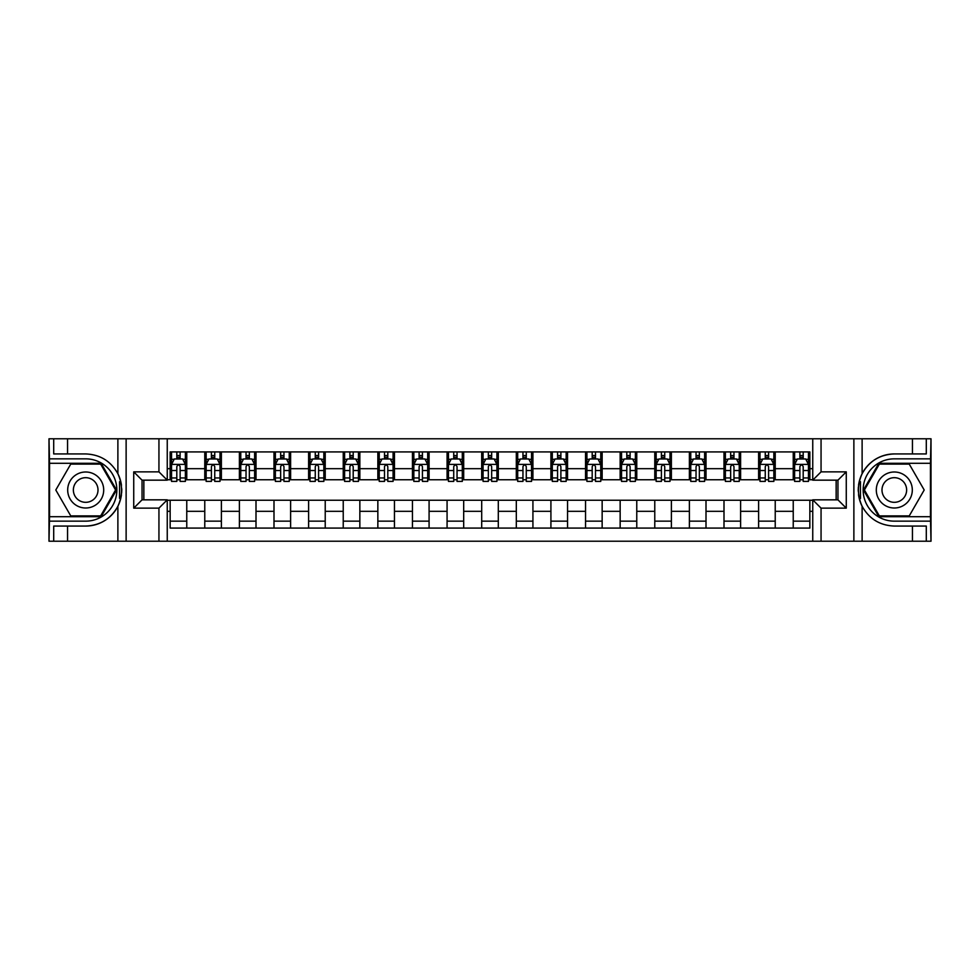 <?xml version="1.0" encoding="UTF-8"?>
<svg xmlns="http://www.w3.org/2000/svg" width="980" height="980" viewBox="0 0 980 980"><rect width="100%" height="100%" fill="white"/><g stroke="black" fill="none" stroke-linecap="round" stroke-linejoin="round"><path stroke-width="1.47" d="M930.449 516.717L931 541.23L931 438.771L930.449 463.283L878.876 463.283L863.454 490L878.876 516.717L930.449 516.717L930.449 463.283M167.249 541.23L812.751 541.23L812.751 499.837L837.949 499.837L837.949 480.163L812.751 480.163L812.751 438.771L167.249 438.771L167.249 480.163L142.051 480.163L142.051 499.837L167.249 499.837L167.249 541.23L67.559 541.23L67.559 526.064L85.689 526.064A36.064 36.064 0 0 0 120.736 498.526L119.548 498.318L120.785 498.318A36.064 36.064 0 0 0 121.459 494.692M49.551 463.283L49 438.771L49 541.23L49.551 516.717L101.124 516.717L116.547 490L101.124 463.283L49.551 463.283L49.551 516.717M167.249 500.241L170.153 500.241L170.153 528.073L809.848 528.073L809.848 500.241L812.751 500.241M170.153 511.327L167.249 511.327M167.249 468.673L170.153 468.673L170.153 479.759L167.249 479.759M812.751 479.759L809.848 479.759L809.848 451.927L170.153 451.927L170.153 468.673M809.848 468.673L812.751 468.673M812.751 511.327L809.848 511.327M143.852 480.163L143.852 499.837M793.236 451.927L793.236 479.759L794.621 479.759M799.876 479.759L803.196 479.759M808.463 479.759L809.848 479.759M793.236 479.759L773.845 479.759M758.618 451.927L758.618 479.759L760.002 479.759M765.258 479.759L768.59 479.759M758.618 479.759L739.226 479.759M724 451.927L724 479.759L725.384 479.759M730.651 479.759L733.971 479.759M724 479.759L704.62 479.759M689.381 451.927L689.381 479.759L690.765 479.759M696.033 479.759L699.353 479.759M689.381 479.759L670.002 479.759M654.775 451.927L654.775 479.759L656.159 479.759M661.414 479.759L664.734 479.759M654.775 479.759L635.383 479.759M620.156 451.927L620.156 479.759L621.541 479.759M626.796 479.759L630.128 479.759M620.156 479.759L600.765 479.759M585.538 451.927L585.538 479.759L586.922 479.759M592.19 479.759L595.509 479.759M585.538 479.759L566.158 479.759M550.919 451.927L550.919 479.759L552.304 479.759M557.571 479.759L560.891 479.759M550.919 479.759L531.54 479.759M516.313 451.927L516.313 479.759L517.697 479.759M522.952 479.759L526.272 479.759M516.313 479.759L496.921 479.759M481.695 451.927L481.695 479.759L483.079 479.759M488.334 479.759L491.666 479.759M481.695 479.759L462.303 479.759M447.076 451.927L447.076 479.759L448.46 479.759M453.728 479.759L457.048 479.759M447.076 479.759L427.697 479.759M412.458 451.927L412.458 479.759L413.842 479.759M419.109 479.759L422.429 479.759M412.458 479.759L393.078 479.759M377.851 451.927L377.851 479.759L379.236 479.759M384.491 479.759L387.81 479.759M377.851 479.759L358.46 479.759M343.233 451.927L343.233 479.759L344.617 479.759M349.872 479.759L353.204 479.759M343.233 479.759L323.841 479.759M308.614 451.927L308.614 479.759L309.999 479.759M315.266 479.759L318.586 479.759M308.614 479.759L289.235 479.759M273.996 451.927L273.996 479.759L275.38 479.759M280.648 479.759L283.967 479.759M273.996 479.759L254.616 479.759M239.389 451.927L239.389 479.759L240.774 479.759M246.029 479.759L249.349 479.759M239.389 479.759L219.998 479.759M204.771 451.927L204.771 479.759L206.155 479.759M211.411 479.759L214.743 479.759M204.771 479.759L185.379 479.759M170.153 479.759L171.537 479.759M176.804 479.759L180.124 479.759M836.148 499.837L836.148 480.163M170.153 500.241L186.764 500.241L186.764 528.073M809.848 500.241L186.764 500.241M186.764 451.927L186.764 479.759M170.153 458.848L171.537 458.848M176.804 458.848L180.124 458.848M185.379 458.848L186.764 458.848M170.153 521.152L186.764 521.152M204.771 500.241L204.771 528.073M221.382 451.927L221.382 479.759M204.771 458.848L206.155 458.848M211.411 458.848L214.743 458.848M219.998 458.848L221.382 458.848M221.382 500.241L221.382 528.073M204.771 521.152L221.382 521.152M239.389 500.241L239.389 528.073M256 500.241L256 528.073M239.389 521.152L256 521.152M256 451.927L256 479.759M239.389 458.848L240.774 458.848M246.029 458.848L249.349 458.848M254.616 458.848L256 458.848M273.996 500.241L273.996 528.073M290.619 500.241L290.619 528.073M273.996 521.152L290.619 521.152M290.619 451.927L290.619 479.759M273.996 458.848L275.38 458.848M280.648 458.848L283.967 458.848M289.235 458.848L290.619 458.848M308.614 500.241L308.614 528.073M325.225 500.241L325.225 528.073M308.614 521.152L325.225 521.152M325.225 451.927L325.225 479.759M308.614 458.848L309.999 458.848M315.266 458.848L318.586 458.848M323.841 458.848L325.225 458.848M343.233 500.241L343.233 528.073M359.844 500.241L359.844 528.073M343.233 521.152L359.844 521.152M359.844 451.927L359.844 479.759M343.233 458.848L344.617 458.848M349.872 458.848L353.204 458.848M358.46 458.848L359.844 458.848M377.851 500.241L377.851 528.073M394.462 500.241L394.462 528.073M377.851 521.152L394.462 521.152M394.462 451.927L394.462 479.759M377.851 458.848L379.236 458.848M384.491 458.848L387.81 458.848M393.078 458.848L394.462 458.848M412.458 500.241L412.458 528.073M429.081 500.241L429.081 528.073M412.458 521.152L429.081 521.152M429.081 451.927L429.081 479.759M412.458 458.848L413.842 458.848M419.109 458.848L422.429 458.848M427.697 458.848L429.081 458.848M447.076 500.241L447.076 528.073M463.687 500.241L463.687 528.073M447.076 521.152L463.687 521.152M463.687 451.927L463.687 479.759M447.076 458.848L448.46 458.848M453.728 458.848L457.048 458.848M462.303 458.848L463.687 458.848M481.695 500.241L481.695 528.073M498.305 500.241L498.305 528.073M481.695 521.152L498.305 521.152M498.305 451.927L498.305 479.759M481.695 458.848L483.079 458.848M488.334 458.848L491.666 458.848M496.921 458.848L498.305 458.848M516.313 500.241L516.313 528.073M532.924 500.241L532.924 528.073M516.313 521.152L532.924 521.152M532.924 451.927L532.924 479.759M516.313 458.848L517.697 458.848M522.952 458.848L526.272 458.848M531.54 458.848L532.924 458.848M550.919 500.241L550.919 528.073M567.543 500.241L567.543 528.073M550.919 521.152L567.543 521.152M567.543 451.927L567.543 479.759M550.919 458.848L552.304 458.848M557.571 458.848L560.891 458.848M566.158 458.848L567.543 458.848M585.538 500.241L585.538 528.073M602.149 500.241L602.149 528.073M585.538 521.152L602.149 521.152M602.149 451.927L602.149 479.759M585.538 458.848L586.922 458.848M592.19 458.848L595.509 458.848M600.765 458.848L602.149 458.848M620.156 500.241L620.156 528.073M636.767 500.241L636.767 528.073M620.156 521.152L636.767 521.152M636.767 451.927L636.767 479.759M620.156 458.848L621.541 458.848M626.796 458.848L630.128 458.848M635.383 458.848L636.767 458.848M654.775 500.241L654.775 528.073M671.386 500.241L671.386 528.073M654.775 521.152L671.386 521.152M671.386 451.927L671.386 479.759M654.775 458.848L656.159 458.848M661.414 458.848L664.734 458.848M670.002 458.848L671.386 458.848M689.381 500.241L689.381 528.073M706.004 500.241L706.004 528.073M689.381 521.152L706.004 521.152M706.004 451.927L706.004 479.759M689.381 458.848L690.765 458.848M696.033 458.848L699.353 458.848M704.62 458.848L706.004 458.848M724 500.241L724 528.073M740.611 500.241L740.611 528.073M724 521.152L740.611 521.152M740.611 451.927L740.611 479.759M724 458.848L725.384 458.848M730.651 458.848L733.971 458.848M739.226 458.848L740.611 458.848M758.618 500.241L758.618 528.073M775.229 500.241L775.229 528.073M758.618 521.152L775.229 521.152M775.229 451.927L775.229 479.759M758.618 458.848L760.002 458.848M765.258 458.848L768.59 458.848M773.845 458.848L775.229 458.848M793.236 500.241L793.236 528.073M793.236 521.152L809.848 521.152M793.236 458.848L794.621 458.848M799.876 458.848L803.196 458.848M808.463 458.848L809.848 458.848M180.124 455.529L176.804 455.529M185.379 477.946L180.124 477.946L180.124 481.413L185.379 481.413L185.379 464.52L182.611 458.983L174.305 458.983L171.537 464.52L171.537 481.413L176.804 481.413L176.804 477.946L171.537 477.946M171.537 464.52L171.537 451.927M185.379 464.52L185.379 451.927M176.804 458.983L176.804 451.927M180.124 451.927L180.124 458.983M180.124 477.946L180.124 466.603C179.022 464.471 177.907 464.471 176.804 466.603L176.804 477.946M121.459 485.321A36.064 36.064 0 0 0 120.797 481.707L119.548 481.707L119.548 498.318M119.548 481.707L120.748 481.486A36.064 36.064 0 0 0 117.882 473.732C110.85 461.127 100.119 454.524 85.689 453.936L67.559 453.936L67.559 438.771L49.551 438.771M85.689 526.064C100.119 525.476 110.85 518.873 117.882 506.268C122.782 495.427 122.782 484.586 117.882 473.732L117.882 438.771L67.559 438.771M158.944 541.23L158.944 508.142L133.733 508.142L133.733 471.858L158.944 471.858L158.944 438.771L126.126 438.771L126.126 541.23M49.551 521.152L85.689 521.152A31.152 31.152 0 0 0 116.841 490A31.152 31.152 0 0 0 85.689 458.848L49.551 458.848M67.559 541.23L49.551 541.23M117.882 438.771L126.126 438.771M158.944 438.771L167.249 438.771M67.559 526.064L53.704 526.064L53.704 541.23M67.559 453.936L53.704 453.936L53.704 438.771M158.944 508.142L167.249 499.837M133.733 508.142L142.051 499.837M133.733 471.858L142.051 480.163M158.944 471.858L167.249 480.163M121.63 493.099L121.765 490.123M121.765 489.89L121.74 488.726M121.385 484.794L121.189 483.618M812.751 438.771L912.441 438.771L912.441 453.936L894.311 453.936C879.881 454.524 869.15 461.127 862.118 473.732C857.218 484.573 857.218 495.415 862.118 506.268A36.064 36.064 0 0 1 859.252 498.514L860.452 498.514L860.452 481.682L859.215 481.682A36.064 36.064 0 0 0 858.541 485.308M858.541 494.68A36.064 36.064 0 0 0 859.203 498.293L860.452 498.293M894.311 453.936A36.064 36.064 0 0 0 859.264 481.474L860.452 481.682M912.441 541.23L862.118 541.23L862.118 506.268C869.15 518.873 879.881 525.476 894.311 526.064L912.441 526.064L912.441 541.23L930.449 541.23M821.056 438.771L821.056 471.858L846.267 471.858L846.267 508.142L821.056 508.142L821.056 541.23L853.874 541.23L853.874 438.771M930.449 458.848L894.311 458.848A31.152 31.152 0 0 0 863.16 490A31.152 31.152 0 0 0 894.311 521.152L930.449 521.152M912.441 438.771L930.449 438.771M862.118 541.23L853.874 541.23M821.056 541.23L812.751 541.23M912.441 453.936L926.296 453.936L926.296 438.771M912.441 526.064L926.296 526.064L926.296 541.23M821.056 471.858L812.751 480.163M846.267 471.858L837.949 480.163M846.267 508.142L837.949 499.837M821.056 508.142L812.751 499.837M858.37 486.901L858.235 489.877M858.235 490.11L858.26 491.274M858.615 495.206L858.811 496.382M214.743 455.529L211.411 455.529M219.998 477.946L214.743 477.946L214.743 481.413L219.998 481.413L219.998 464.52L217.229 458.983L208.924 458.983L206.155 464.52L206.155 481.413L211.411 481.413L211.411 477.946L206.155 477.946M206.155 464.52L206.155 451.927M219.998 464.52L219.998 451.927M211.411 458.983L211.411 451.927M214.743 451.927L214.743 458.983M214.743 477.946L214.743 466.603C213.628 464.471 212.525 464.471 211.411 466.603L211.411 477.946M249.349 455.529L246.029 455.529M254.616 477.946L249.349 477.946L249.349 481.413L254.616 481.413L254.616 464.52L251.848 458.983L243.542 458.983L240.774 464.52L240.774 481.413L246.029 481.413L246.029 477.946L240.774 477.946M240.774 464.52L240.774 451.927M254.616 464.52L254.616 451.927M246.029 458.983L246.029 451.927M249.349 451.927L249.349 458.983M249.349 477.946L249.349 466.603C248.246 464.471 247.144 464.471 246.029 466.603L246.029 477.946M283.967 455.529L280.648 455.529M289.235 477.946L283.967 477.946L283.967 481.413L289.235 481.413L289.235 464.52L286.466 458.983L278.149 458.983L275.38 464.52L275.38 481.413L280.648 481.413L280.648 477.946L275.38 477.946M275.38 464.52L275.38 451.927M289.235 464.52L289.235 451.927M280.648 458.983L280.648 451.927M283.967 451.927L283.967 458.983M283.967 477.946L283.967 466.603C282.865 464.471 281.75 464.471 280.648 466.603L280.648 477.946M318.586 455.529L315.266 455.529M323.841 477.946L318.586 477.946L318.586 481.413L323.841 481.413L323.841 464.52L321.073 458.983L312.767 458.983L309.999 464.52L309.999 481.413L315.266 481.413L315.266 477.946L309.999 477.946M309.999 464.52L309.999 451.927M323.841 464.52L323.841 451.927M315.266 458.983L315.266 451.927M318.586 451.927L318.586 458.983M318.586 477.946L318.586 466.603C317.483 464.471 316.369 464.471 315.266 466.603L315.266 477.946M76.697 474.406A17.995 17.995 0 0 0 70.107 499.004A17.995 17.995 0 0 0 94.693 505.594A17.995 17.995 0 0 0 101.283 480.996A17.995 17.995 0 0 0 76.697 474.406M79.527 479.33A12.324 12.324 0 0 0 75.019 496.162A12.324 12.324 0 0 0 91.851 500.67A12.324 12.324 0 0 0 96.359 483.838A12.324 12.324 0 0 0 79.527 479.33M115.591 490L100.646 515.897L70.744 515.897L55.799 490L70.744 464.104L100.646 464.104L115.591 490M885.308 505.594A17.995 17.995 0 0 0 909.893 499.004A17.995 17.995 0 0 0 903.303 474.406A17.995 17.995 0 0 0 878.717 480.996A17.995 17.995 0 0 0 885.308 505.594M888.149 500.67A12.324 12.324 0 0 0 904.981 496.162A12.324 12.324 0 0 0 900.473 479.33A12.324 12.324 0 0 0 883.642 483.838A12.324 12.324 0 0 0 888.149 500.67M879.354 464.104L909.256 464.104L924.201 490L909.256 515.897L879.354 515.897L864.409 490L879.354 464.104M353.204 455.529L349.872 455.529M358.46 477.946L353.204 477.946L353.204 481.413L358.46 481.413L358.46 464.52L355.691 458.983L347.385 458.983L344.617 464.52L344.617 481.413L349.872 481.413L349.872 477.946L344.617 477.946M344.617 464.52L344.617 451.927M358.46 464.52L358.46 451.927M349.872 458.983L349.872 451.927M353.204 451.927L353.204 458.983M353.204 477.946L353.204 466.603C352.09 464.471 350.987 464.471 349.872 466.603L349.872 477.946M387.81 455.529L384.491 455.529M393.078 477.946L387.81 477.946L387.81 481.413L393.078 481.413L393.078 464.52L390.31 458.983L382.004 458.983L379.236 464.52L379.236 481.413L384.491 481.413L384.491 477.946L379.236 477.946M379.236 464.52L379.236 451.927M393.078 464.52L393.078 451.927M384.491 458.983L384.491 451.927M387.81 451.927L387.81 458.983M387.81 477.946L387.81 466.603C386.708 464.471 385.606 464.471 384.491 466.603L384.491 477.946M422.429 455.529L419.109 455.529M427.697 477.946L422.429 477.946L422.429 481.413L427.697 481.413L427.697 464.52L424.928 458.983L416.61 458.983L413.842 464.52L413.842 481.413L419.109 481.413L419.109 477.946L413.842 477.946M413.842 464.52L413.842 451.927M427.697 464.52L427.697 451.927M419.109 458.983L419.109 451.927M422.429 451.927L422.429 458.983M422.429 477.946L422.429 466.603C421.327 464.471 420.212 464.471 419.109 466.603L419.109 477.946M457.048 455.529L453.728 455.529M462.303 477.946L457.048 477.946L457.048 481.413L462.303 481.413L462.303 464.52L459.534 458.983L451.229 458.983L448.46 464.52L448.46 481.413L453.728 481.413L453.728 477.946L448.46 477.946M448.46 464.52L448.46 451.927M462.303 464.52L462.303 451.927M453.728 458.983L453.728 451.927M457.048 451.927L457.048 458.983M457.048 477.946L457.048 466.603C455.945 464.471 454.83 464.471 453.728 466.603L453.728 477.946M491.666 455.529L488.334 455.529M496.921 477.946L491.666 477.946L491.666 481.413L496.921 481.413L496.921 464.52L494.153 458.983L485.847 458.983L483.079 464.52L483.079 481.413L488.334 481.413L488.334 477.946L483.079 477.946M483.079 464.52L483.079 451.927M496.921 464.52L496.921 451.927M488.334 458.983L488.334 451.927M491.666 451.927L491.666 458.983M491.666 477.946L491.666 466.603C490.551 464.471 489.449 464.471 488.334 466.603L488.334 477.946M526.272 455.529L522.952 455.529M531.54 477.946L526.272 477.946L526.272 481.413L531.54 481.413L531.54 464.52L528.771 458.983L520.466 458.983L517.697 464.52L517.697 481.413L522.952 481.413L522.952 477.946L517.697 477.946M517.697 464.52L517.697 451.927M531.54 464.52L531.54 451.927M522.952 458.983L522.952 451.927M526.272 451.927L526.272 458.983M526.272 477.946L526.272 466.603C525.17 464.471 524.067 464.471 522.952 466.603L522.952 477.946M560.891 455.529L557.571 455.529M566.158 477.946L560.891 477.946L560.891 481.413L566.158 481.413L566.158 464.52L563.39 458.983L555.072 458.983L552.304 464.52L552.304 481.413L557.571 481.413L557.571 477.946L552.304 477.946M552.304 464.52L552.304 451.927M566.158 464.52L566.158 451.927M557.571 458.983L557.571 451.927M560.891 451.927L560.891 458.983M560.891 477.946L560.891 466.603C559.788 464.471 558.673 464.471 557.571 466.603L557.571 477.946M595.509 455.529L592.19 455.529M600.765 477.946L595.509 477.946L595.509 481.413L600.765 481.413L600.765 464.52L597.996 458.983L589.691 458.983L586.922 464.52L586.922 481.413L592.19 481.413L592.19 477.946L586.922 477.946M586.922 464.52L586.922 451.927M600.765 464.52L600.765 451.927M592.19 458.983L592.19 451.927M595.509 451.927L595.509 458.983M595.509 477.946L595.509 466.603C594.407 464.471 593.292 464.471 592.19 466.603L592.19 477.946M630.128 455.529L626.796 455.529M635.383 477.946L630.128 477.946L630.128 481.413L635.383 481.413L635.383 464.52L632.615 458.983L624.309 458.983L621.541 464.52L621.541 481.413L626.796 481.413L626.796 477.946L621.541 477.946M621.541 464.52L621.541 451.927M635.383 464.52L635.383 451.927M626.796 458.983L626.796 451.927M630.128 451.927L630.128 458.983M630.128 477.946L630.128 466.603C629.013 464.471 627.911 464.471 626.796 466.603L626.796 477.946M664.734 455.529L661.414 455.529M670.002 477.946L664.734 477.946L664.734 481.413L670.002 481.413L670.002 464.52L667.233 458.983L658.928 458.983L656.159 464.52L656.159 481.413L661.414 481.413L661.414 477.946L656.159 477.946M656.159 464.52L656.159 451.927M670.002 464.52L670.002 451.927M661.414 458.983L661.414 451.927M664.734 451.927L664.734 458.983M664.734 477.946L664.734 466.603C663.632 464.471 662.529 464.471 661.414 466.603L661.414 477.946M699.353 455.529L696.033 455.529M704.62 477.946L699.353 477.946L699.353 481.413L704.62 481.413L704.62 464.52L701.852 458.983L693.534 458.983L690.765 464.52L690.765 481.413L696.033 481.413L696.033 477.946L690.765 477.946M690.765 464.52L690.765 451.927M704.62 464.52L704.62 451.927M696.033 458.983L696.033 451.927M699.353 451.927L699.353 458.983M699.353 477.946L699.353 466.603C698.25 464.471 697.135 464.471 696.033 466.603L696.033 477.946M733.971 455.529L730.651 455.529M739.226 477.946L733.971 477.946L733.971 481.413L739.226 481.413L739.226 464.52L736.458 458.983L728.152 458.983L725.384 464.52L725.384 481.413L730.651 481.413L730.651 477.946L725.384 477.946M725.384 464.52L725.384 451.927M739.226 464.52L739.226 451.927M730.651 458.983L730.651 451.927M733.971 451.927L733.971 458.983M733.971 477.946L733.971 466.603C732.869 464.471 731.754 464.471 730.651 466.603L730.651 477.946M768.59 455.529L765.258 455.529M773.845 477.946L768.59 477.946L768.59 481.413L773.845 481.413L773.845 464.52L771.076 458.983L762.771 458.983L760.002 464.52L760.002 481.413L765.258 481.413L765.258 477.946L760.002 477.946M760.002 464.52L760.002 451.927M773.845 464.52L773.845 451.927M765.258 458.983L765.258 451.927M768.59 451.927L768.59 458.983M768.59 477.946L768.59 466.603C767.475 464.471 766.372 464.471 765.258 466.603L765.258 477.946M803.196 455.529L799.876 455.529M808.463 477.946L803.196 477.946L803.196 481.413L808.463 481.413L808.463 464.52L805.695 458.983L797.389 458.983L794.621 464.52L794.621 481.413L799.876 481.413L799.876 477.946L794.621 477.946M794.621 464.52L794.621 451.927M808.463 464.52L808.463 451.927M799.876 458.983L799.876 451.927M803.196 451.927L803.196 458.983M803.196 477.946L803.196 466.603C802.093 464.471 800.991 464.471 799.876 466.603L799.876 477.946M204.771 511.327L186.764 511.327M204.771 468.673L186.764 468.673M239.389 468.673L221.382 468.673M239.389 511.327L221.382 511.327M273.996 468.673L256 468.673M273.996 511.327L256 511.327M308.614 468.673L290.619 468.673M308.614 511.327L290.619 511.327M343.233 468.673L325.225 468.673M343.233 511.327L325.225 511.327M377.851 468.673L359.844 468.673M377.851 511.327L359.844 511.327M412.458 468.673L394.462 468.673M412.458 511.327L394.462 511.327M447.076 468.673L429.081 468.673M447.076 511.327L429.081 511.327M481.695 468.673L463.687 468.673M481.695 511.327L463.687 511.327M516.313 468.673L498.305 468.673M516.313 511.327L498.305 511.327M550.919 468.673L532.924 468.673M550.919 511.327L532.924 511.327M585.538 468.673L567.543 468.673M585.538 511.327L567.543 511.327M620.156 468.673L602.149 468.673M620.156 511.327L602.149 511.327M654.775 468.673L636.767 468.673M654.775 511.327L636.767 511.327M689.381 468.673L671.386 468.673M689.381 511.327L671.386 511.327M724 468.673L706.004 468.673M724 511.327L706.004 511.327M758.618 468.673L740.611 468.673M758.618 511.327L740.611 511.327M793.236 468.673L775.229 468.673M793.236 511.327L775.229 511.327M185.318 464.385L171.61 464.385M171.537 459.314L174.146 459.314M182.782 459.314L185.379 459.314M176.804 470.523L171.537 470.523M185.379 470.523L180.124 470.523M180.124 457.28L176.804 457.28M117.882 541.23L117.882 506.268M862.118 438.771L862.118 473.732M219.936 464.385L206.229 464.385M206.155 459.314L208.752 459.314M217.401 459.314L219.998 459.314M211.411 470.523L206.155 470.523M219.998 470.523L214.743 470.523M214.743 457.28L211.411 457.28M254.543 464.385L240.835 464.385M240.774 459.314L243.371 459.314M252.007 459.314L254.616 459.314M246.029 470.523L240.774 470.523M254.616 470.523L249.349 470.523M249.349 457.28L246.029 457.28M289.161 464.385L275.454 464.385M275.38 459.314L277.989 459.314M286.625 459.314L289.235 459.314M280.648 470.523L275.38 470.523M289.235 470.523L283.967 470.523M283.967 457.28L280.648 457.28M323.78 464.385L310.072 464.385M309.999 459.314L312.608 459.314M321.244 459.314L323.841 459.314M315.266 470.523L309.999 470.523M323.841 470.523L318.586 470.523M318.586 457.28L315.266 457.28M358.398 464.385L344.691 464.385M344.617 459.314L347.214 459.314M355.863 459.314L358.46 459.314M349.872 470.523L344.617 470.523M358.46 470.523L353.204 470.523M353.204 457.28L349.872 457.28M393.005 464.385L379.297 464.385M379.236 459.314L381.833 459.314M390.469 459.314L393.078 459.314M384.491 470.523L379.236 470.523M393.078 470.523L387.81 470.523M387.81 457.28L384.491 457.28M427.623 464.385L413.915 464.385M413.842 459.314L416.451 459.314M425.087 459.314L427.697 459.314M419.109 470.523L413.842 470.523M427.697 470.523L422.429 470.523M422.429 457.28L419.109 457.28M462.242 464.385L448.534 464.385M448.46 459.314L451.07 459.314M459.706 459.314L462.303 459.314M453.728 470.523L448.46 470.523M462.303 470.523L457.048 470.523M457.048 457.28L453.728 457.28M496.848 464.385L483.152 464.385M483.079 459.314L485.676 459.314M494.324 459.314L496.921 459.314M488.334 470.523L483.079 470.523M496.921 470.523L491.666 470.523M491.666 457.28L488.334 457.28M531.466 464.385L517.759 464.385M517.697 459.314L520.294 459.314M528.931 459.314L531.54 459.314M522.952 470.523L517.697 470.523M531.54 470.523L526.272 470.523M526.272 457.28L522.952 457.28M566.085 464.385L552.377 464.385M552.304 459.314L554.913 459.314M563.549 459.314L566.158 459.314M557.571 470.523L552.304 470.523M566.158 470.523L560.891 470.523M560.891 457.28L557.571 457.28M600.703 464.385L586.996 464.385M586.922 459.314L589.531 459.314M598.168 459.314L600.765 459.314M592.19 470.523L586.922 470.523M600.765 470.523L595.509 470.523M595.509 457.28L592.19 457.28M635.31 464.385L621.602 464.385M621.541 459.314L624.138 459.314M632.786 459.314L635.383 459.314M626.796 470.523L621.541 470.523M635.383 470.523L630.128 470.523M630.128 457.28L626.796 457.28M669.928 464.385L656.22 464.385M656.159 459.314L658.756 459.314M667.392 459.314L670.002 459.314M661.414 470.523L656.159 470.523M670.002 470.523L664.734 470.523M664.734 457.28L661.414 457.28M704.547 464.385L690.839 464.385M690.765 459.314L693.375 459.314M702.011 459.314L704.62 459.314M696.033 470.523L690.765 470.523M704.62 470.523L699.353 470.523M699.353 457.28L696.033 457.28M739.165 464.385L725.457 464.385M725.384 459.314L727.993 459.314M736.629 459.314L739.226 459.314M730.651 470.523L725.384 470.523M739.226 470.523L733.971 470.523M733.971 457.28L730.651 457.28M773.771 464.385L760.064 464.385M760.002 459.314L762.599 459.314M771.248 459.314L773.845 459.314M765.258 470.523L760.002 470.523M773.845 470.523L768.59 470.523M768.59 457.28L765.258 457.28M808.39 464.385L794.682 464.385M794.621 459.314L797.218 459.314M805.854 459.314L808.463 459.314M799.876 470.523L794.621 470.523M808.463 470.523L803.196 470.523M803.196 457.28L799.876 457.28"/></g></svg>

